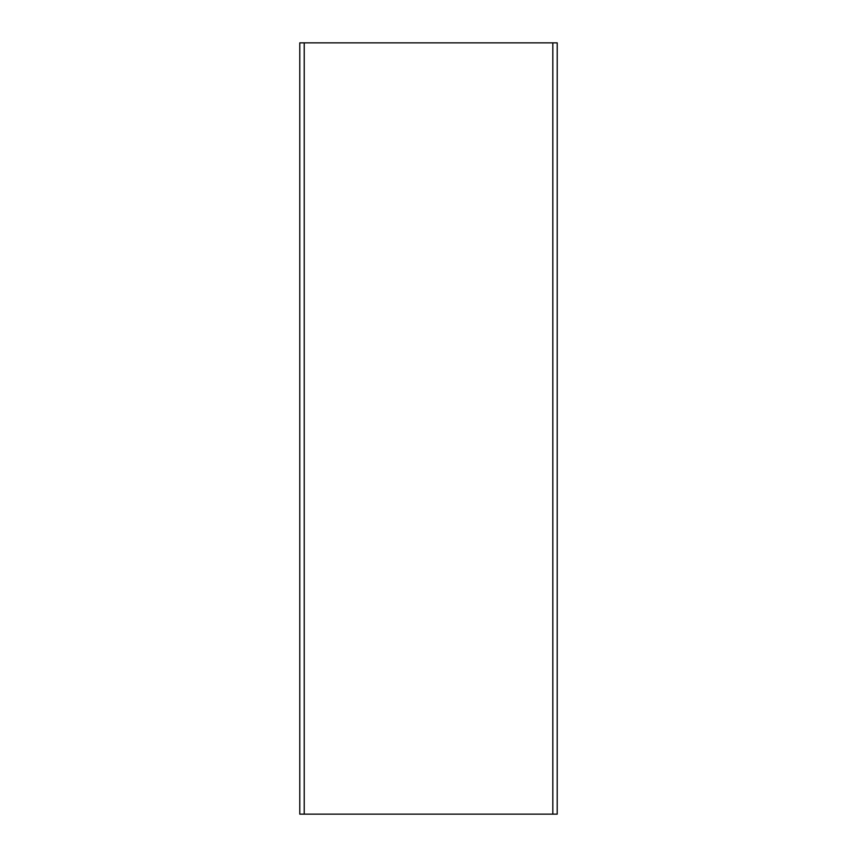<?xml version="1.0" encoding="UTF-8"?>
<svg xmlns="http://www.w3.org/2000/svg" width="857" height="857" viewBox="0 0 857 857"><rect width="100%" height="100%" fill="white"/><g stroke="black" fill="none" stroke-linecap="round" stroke-linejoin="round"><path stroke-width="1.29" d="M557.221 814.15L299.779 814.15L299.779 42.85L557.221 42.85L557.211 814.15L557.221 42.85M304.224 814.15L304.224 42.85M552.819 814.15L552.819 42.85M299.779 814.15L299.779 42.85"/></g></svg>
